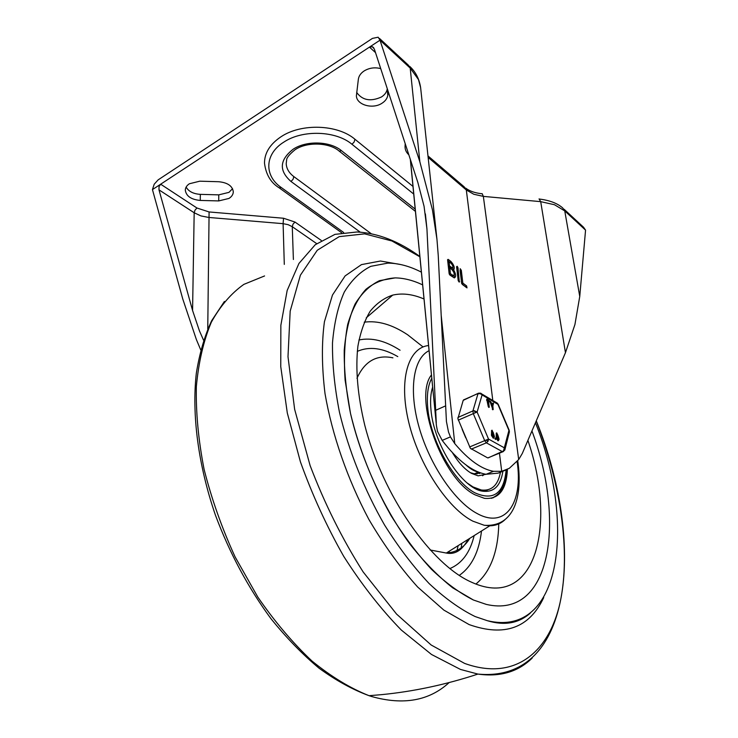 <?xml version="1.0" encoding="UTF-8"?>
<svg xmlns="http://www.w3.org/2000/svg" width="738" height="738" viewBox="0 0 738 738"><rect width="100%" height="100%" fill="white"/><g stroke="black" fill="none" stroke-linecap="round" stroke-linejoin="round"><path stroke-width="1.11" d="M380.725 68.606C374.784 67.103 369.258 67.878 364.166 70.922C360.781 73.182 358.853 75.94 358.364 79.206L356.389 95.829C356.574 104.916 372.699 109.51 381.961 103.265C385.273 101.143 387.219 98.514 387.791 95.368L388.336 91.946M186.133 187.101C188.66 191.493 193.402 193.909 200.339 194.362L218.762 194.86L228.974 192.369L232.544 188.679M189.38 183.762C186.769 185.506 185.413 187.618 185.303 190.118C186.17 196.142 191.151 199.583 200.266 200.432L218.734 200.921L228.983 198.43C231.797 196.622 233.236 194.389 233.3 191.732C232.424 185.911 227.544 182.581 218.651 181.723L199.786 181.188L189.38 183.762M356.666 92.416C362.367 100.331 370.614 101.862 381.426 96.992C384.719 94.87 386.657 92.232 387.229 89.077L387.284 88.726M200.727 349.877L196.382 339.563L182.784 299.038L152.443 189.601L154.205 184.214L158.135 179.869L372.432 38.394L378.16 37.214L380.005 40.193L419.857 161.779L432.413 209.703L436.961 239.343L438.234 255.33L446.425 421.481L448.501 431.998L450.429 436.878L454.765 443.63C468.538 459.949 481.453 469.174 493.501 471.324L501.72 471.314L509.294 468.326L518.694 459.562L522.292 453.483L565.456 352.69L574.93 324.517L579.754 296.436L564.745 210.902L562.753 207.996C559.561 205.164 553.076 200.773 539.616 199.076M152.443 189.601L160.663 184.205L159.03 186.613L158.984 189.86L194.177 212.765L192.572 310.477L199.426 330.827L203.559 340.2M425.392 213.9L426.942 228.955L424.064 206.289L417.819 182.36L374.351 49.059L372.339 46.734L369.461 47.112L380.005 40.193L410.199 68.09L418.483 79.575L420.632 87.711L436.961 239.343M450.429 436.878L442.191 440.401L437.56 431.518L436.444 425.669L410.457 159.768M343.631 232.47L281.178 187.461L279.232 187.876C270.818 182.775 265.911 174.528 264.499 163.135C264.508 152.923 270.034 144.122 281.058 136.733C301.408 123.052 337.718 124.418 354.932 139.242L412.976 186.419M371.232 233.706L293.844 176.603C289.019 172.969 286.473 168.642 286.206 163.633L286.648 159.943C286.621 157.784 289.416 154.39 295.034 149.749C306.971 141.548 329.369 142.416 339.212 151.124L338.484 150.552M462.827 283.069L466.619 285.938L467.006 287.894L462.357 284.481L461.545 282.986L460.198 268.706L461.315 270.329L462.827 283.069L461.73 283.623M460.069 270.403L461.684 283.503M461.757 283.678L465.936 287.183M466.619 285.938L465.484 286.501M466.554 285.975L465.429 286.547M457.182 266.28L457.984 267.774L459.313 282.091L458.187 280.449L456.591 266.704L457.182 266.28M456.721 267.82L458.335 280.994M449.802 267.959L450.448 273.715L453.427 275.661C454.82 274.481 454.294 272.433 451.868 269.536L449.802 267.959L448.676 268.549L449.313 274.232M450.448 273.715L449.331 274.287L451.388 275.855L452.911 275.929M449.119 261.842L449.59 266.021L452.329 267.894C453.326 267.018 452.938 265.532 451.176 263.429L449.119 261.842L447.984 262.424L448.455 266.603L451.638 268.245M449.59 266.021L448.455 266.603M453.639 269.896C456.084 274.241 456.296 276.907 454.294 277.894L449.959 275.126L449.138 273.614L447.588 259.794L448.187 259.37L450.955 261.501C454.082 265.136 454.977 267.931 453.639 269.896L452.698 270.376M454.285 274.296L454.221 277.894M447.662 260.413L451.047 263.328M452.938 267.045L452.874 270.283M207.756 329L209.094 211.954L196.954 208.015L160.663 184.205L369.461 47.112L375.504 52.601M442.191 440.401C457.578 460.503 472.209 471.803 486.093 474.294L498.122 473.141L506.139 469.949C503.934 493.445 493.547 501.074 474.958 492.846C453.805 482.099 430.226 439.848 427.717 407.496C426.629 394.95 427.985 385.19 431.795 378.197M426.942 228.955L436.278 422.874M192.572 310.477L158.984 189.86M465.66 188.116C469.599 191.105 474.931 192.978 481.646 193.725L482.163 193.651L483.344 196.382L540.705 201.649L554.487 204.74L564.745 210.902L585.557 230.127L579.754 296.436M585.557 230.127L583.555 227.239L564.127 209.269M473.372 599.985L486.241 604.385C551.314 619.597 565.677 520.982 531.941 430.937C565.677 520.982 551.314 619.597 486.241 604.385L473.372 599.985L452.698 587.826C438.437 576.535 424.368 562.199 410.503 544.828C383.345 507.947 361.233 459.534 350.485 413.372L345.116 380.19C343.724 359.332 344.591 340.753 347.699 324.434C351.998 309.72 358.068 298.023 365.91 289.333C374.563 282.451 384.295 278.641 395.116 277.894L379.47 280.661C369.913 285.329 361.795 293.106 355.107 303.991C349.434 316.639 345.808 332.017 344.24 350.135C343.991 369.59 346.067 390.67 350.485 413.372C359.046 448.796 372.552 482.855 391.02 515.558C403.741 535.982 417.201 553.878 431.407 569.247C445.715 582.835 459.7 593.075 473.372 599.985M422.634 284.868C413.086 280.329 403.907 278.014 395.116 277.894C403.907 278.014 413.086 280.329 422.634 284.868M421.38 272.137C409.719 266.169 398.529 263.162 387.801 263.125L370.808 266.326C360.412 271.51 351.565 280.099 344.277 292.091C338.096 306.002 334.166 322.94 332.487 342.884C332.257 364.323 334.6 387.551 339.535 412.57C348.742 450.761 364.397 489.912 384.526 524.949C398.603 547.31 413.464 566.839 429.11 583.537C444.848 598.241 460.189 609.247 475.143 616.553L487.329 620.695C562.153 638.527 575.585 522.827 535.447 422.754M527.901 440.383C557.052 525.105 535.806 610.621 472.486 582.633L471.471 582.181C431.038 564.469 382.699 495.336 364.784 425.3C357.635 395.457 355.338 369.092 357.902 346.214C360.439 332.22 364.535 320.56 370.199 311.215C376.629 303.318 384.138 297.949 392.717 295.108C402.376 292.894 412.81 294.185 424.018 298.991M504.949 519.7C500.788 523.648 495.742 525.687 489.811 525.797L484.211 525.271L472.846 521.157C447.588 508.362 418.843 464.7 408.732 422.21C398.437 379.664 408.215 347.635 428.584 345.541M507.412 469.368C506.388 489.995 498.731 499.644 484.442 498.335L475.189 494.903C442.33 479.396 412.939 397.616 431.472 374.913M478.602 472.099C474.672 471.453 470.503 469.091 466.075 465.014M476.951 473.962L478.648 472.191M502.919 471.038C500.733 485.724 494.082 492.449 482.938 491.222C462.449 489.193 433.52 444.387 430.946 409.461C430.125 400.559 430.697 393.077 432.652 387.026M484.156 490.263L483.03 491.065M486.028 490.161L482.532 491.148M483.252 490.235L481.988 491.038M480.014 472.698L479.193 473.538M500.585 471.49C498.242 485.023 491.822 491.194 481.324 490.004L472.984 486.905L467.182 483.003M487.855 489.829L483.473 491.305M486.047 474.285L478.132 475.844L471.471 473.353C464.774 469.433 458.455 462.578 452.495 452.8M484.995 490.244L481.646 490.955M480.567 472.892L479.562 473.418M480.669 472.929L474.285 473.842L470.318 472.671M484.737 474.045L482.587 475.761M492.79 433.261L492.043 431.499M492.043 431.924L492.966 433.335L493.298 432.643L492.366 431.213L492.043 431.924M497.458 435.9L496.72 434.147M496.72 434.571L497.643 435.974L497.965 435.282L497.043 433.861L496.72 434.571M503.491 450.909L504.94 449.746L504.515 447.929L488.519 439.045L477.117 412.044L482.089 394.885L497.901 404.35L508.925 430.411L503.491 450.909L488.233 457.864M485.964 440.116L484.7 440.651L486.379 442.837L488.058 441.287L488.519 439.045L485.964 440.116L488.058 441.287M480.355 393.142L478.436 393.206L463.206 400.347L457.874 418.677L470.364 448.307L487.449 457.772M474.211 410.679L472.91 410.937L473.289 413.631L477.117 412.044L474.211 410.679L475.447 412.708M480.42 393.151L480.198 393.658L482.089 394.885L481.093 393.354M497.624 404.184L496.905 402.828L498.178 404.267L509.192 430.291L509.266 432.403M464.368 399.83L463.704 399.747M498.445 440.641L497.965 440.835L496.185 438.123L496.287 433.077M495.585 439.128L494.995 438.806L495.318 438.28M493.768 438.021L493.288 438.224L491.49 435.485L491.6 430.429M492.2 404.461L492.827 403.188M492.836 409.452L490.023 401.564M488.897 407.127L488.316 406.786L486.711 399.249M489.082 401.537L488.593 401.472M493.325 436.951L492.477 434.442M498.002 439.571L497.163 437.081M487.071 400.061L486.859 399.12L489.285 400.549L489.442 401.454L488.51 400.909L489.257 407.228L487.929 400.568L486.582 400.273M487.929 400.568L487.431 400.78M497.274 438.234L498.187 439.645L498.399 438.197L497.486 436.795L497.274 438.234M496.775 435.946L496.757 432.883L498.399 436.758L499.091 439.258L498.473 440.632L496.683 437.911L496.775 435.946L496.277 436.158M496.692 435.798L496.185 436.01M496.72 436.01L496.222 436.223M496.028 438.556L495.595 437.892L496.028 438.556M492.587 435.604L493.51 437.025L493.731 435.577L492.8 434.156L492.587 435.604M492.098 433.307L492.08 430.226L493.731 434.129L494.423 436.638L493.796 438.012L491.997 435.272L492.098 433.307L491.591 433.52M492.006 433.16L491.499 433.372M492.034 433.363L491.526 433.575M490.502 401.352L492.43 404.95L493.547 403.169L492.846 405.974L493.196 409.544L492.264 405.642L490.502 401.352L490.004 401.573M490.521 401.942L490.032 402.155M493.159 403.04L492.661 403.252M492.264 405.642L491.776 405.854M462.136 429.285L465.752 437.846M200.339 194.362L200.266 200.432M218.762 194.86L218.734 200.921M379.498 38.441L408.317 65.119L410.199 68.09L419.857 161.779M539.054 198.9L540.705 201.649L565.456 352.69M428.132 157.397L466.315 189.97L492.919 401.371M499.441 453.16L501.72 471.314M427.975 155.912L464.23 186.889L466.315 189.97L473.805 194.26L483.344 196.382L518.694 459.562M196.954 208.015L195.017 210.118L194.177 212.765L200.911 215.911L208.743 217.452L283.106 223.669L288.124 224.666L292.276 226.695L316.676 243.623M405.199 143.661L405.061 146.336L406.094 146.41M321.307 240.468L294.997 222.055L283.53 218.245L283.106 223.669L284.296 264.398M294.997 222.055L293.032 224.103L292.276 226.695L293.392 259.508M341.676 232.784L278.512 187.36M281.178 187.461C264.029 175.736 264.472 153.984 283.982 142.01C302.737 129.501 336.076 130.718 351.98 144.279L413.723 194.057M354.932 139.242L354.157 142L351.98 144.279M415.199 209.122L341.482 150.681C330.08 141.152 306.648 140.34 293.309 149.113C279.499 159.851 278.733 170.635 290.993 181.474L360.209 232.138M293.844 176.603L293.06 179.297L290.993 181.474M341.482 150.681L339.212 151.124L415.42 211.391M461.315 270.329L460.198 270.901M457.984 267.774L456.859 268.346M459.589 281.51L458.888 281.861M452.523 275.274L451.388 275.855M451.647 267.599L450.521 268.18M448.187 259.37L447.579 259.684M450.955 261.501L449.829 262.082M283.53 218.245L209.094 211.954M405.061 146.336C404.941 149.556 406.204 152.379 408.834 154.805M445.669 405.845L435.835 410.227M454.765 443.63L441.195 315.347M387.229 89.077L387.791 95.368M401.204 264.647L380.467 261.021L361.454 264.619L345.126 275.911L332.478 295.034L324.434 321.685C321.565 342.93 321.759 366.915 325.015 393.631C332.155 434.959 347.46 479.082 368.825 519.34C383.972 545.124 400.254 567.688 417.662 587.024L443.815 610.077L469.147 624.597C504.543 637.078 529.404 628.066 543.731 597.549M419.876 256.796L391.952 240.994L364.637 233.863L339.231 236.63L317.266 250.265L300.384 275.209L290.182 311.132L287.995 356.666L294.637 409.322L310.117 465.558C324.572 503.547 342.238 538.998 363.133 571.913L396.546 614.071L431.176 645.012L464.599 663.407C514.783 681.525 549.21 652.217 560.16 602.273C570.917 551.683 560.622 483.962 536.24 420.909M419.848 256.455C398.843 241.289 377.939 233.134 357.127 231.972L334.969 234.361L315.227 244.739L298.945 263.457L287.165 290.477L280.855 325.283L280.763 366.703L287.303 412.994L300.421 461.84C312.266 494.866 326.713 526.406 343.779 556.461C361.934 584.856 381.131 609.404 401.361 630.095L431.499 654.468L460.466 669.431L477.91 674.08C500.115 677.189 518.196 671.848 532.163 658.084M264.573 275.947L243.872 284.37C231.178 293.337 220.321 305.956 211.317 322.229C203.623 340.55 198.633 361.971 196.354 386.491C195.81 412.487 198.393 440.125 204.103 469.396C211.621 499.045 221.953 528.214 235.09 556.886L257.82 597.088C274.84 621.793 292.921 643.13 312.063 661.1C331.39 676.783 350.393 688.314 369.083 695.694L371.767 696.561C403.511 705.436 429.295 700.768 449.128 682.576M364.212 322.183C377.838 320.347 392.33 324.563 407.699 334.821L423.086 346.952M358.936 339.987C371.666 337.312 385.384 340.725 400.07 350.236M357.303 351.362C369.341 346.159 382.837 347.902 397.791 356.611M356.971 378.29C364.673 361.214 376.657 354.397 392.92 357.838M469.811 538.325C464.202 547.495 456.37 552.402 446.315 553.048L430.07 549.967M517.107 461.499C523.307 502.089 506.074 529.367 477.301 513.62C455.189 502.108 430.06 465.53 419.258 427.874C408.354 390.181 413.317 358.234 429.092 350.661M458.141 545.64L456.702 551.849M449.414 551.101L448.538 553.343M474.156 535.604C470.088 552.494 461.988 563.491 449.848 568.592M481.508 530.991C479.027 551.996 471.61 566.793 459.257 575.391M498.777 523.879C498.104 551.867 490.484 571.922 475.909 584.044M492.91 497.919L497.08 495.087M503.436 451.536L502.412 451.656L486.379 442.837L471.278 449.128M458.28 420.143L473.289 413.631L484.7 440.651L469.599 446.97M457.929 417.459L472.91 410.937L477.956 393.797L480.198 393.658M495.235 402.754L496.905 402.828M489.349 401.417L488.86 401.629M488.814 406.564L488.316 406.786M496.683 437.911L496.185 438.123M496.582 437.173L496.074 437.385M498.51 438.935L498.012 439.147M498.399 438.197L497.901 438.409M495.502 438.593L494.995 438.806M495.447 438.224L494.94 438.437M491.997 435.272L491.49 435.485M491.886 434.534L491.379 434.747M493.842 436.306L493.335 436.518M493.731 435.577L493.224 435.78M492.753 408.889L492.255 409.11M373.742 47.85L372.708 46.909M453.427 275.661L452.293 276.243M452.329 267.894L451.204 268.475M410.319 159.353L436.444 425.669M409.655 66.337C415.642 71.807 419.295 78.929 420.632 87.711M493.501 471.324L486.093 474.294M224.407 301.464L211.64 320.735C204.601 335.965 199.5 353.474 196.317 373.28C191.705 414.516 198.144 464.968 215.45 515.207C229.675 553.205 248.143 587.651 270.846 618.536C286.298 637.743 302.377 654.302 319.111 668.241C335.965 680.491 352.616 689.643 369.083 695.694L381.546 694.652C413.667 691.497 445.798 684.633 477.91 674.08C575.105 683.333 584.256 538.629 536.277 420.826M487.329 620.695C504.414 625.916 518.749 623.379 530.345 613.084M366.242 317.829L392.717 295.108M489.811 525.797L446.315 553.048C454.977 554.819 462.228 550.28 468.058 539.423M517.735 460.761C523.104 497.643 513.556 527.375 484.211 525.271M461.029 548.98L461.831 543.325M478.519 472.135L474.285 473.842M491.397 498.316C500.825 494.552 505.871 485.041 506.536 469.783M477.901 473.252L476.379 472.993M481.324 490.004L480.041 490.512M487.827 457.911L502.79 451.794L504.82 450.051L509.395 431.914L509.192 430.291M498.178 404.258L497.191 403.068L481.739 393.944M464.017 399.719L478.113 393.465M489.442 401.454L488.943 401.666M489.257 407.228L488.759 407.441M498.473 440.632L497.965 440.835M495.936 439.248L495.438 439.461M493.796 438.012L493.288 438.224M493.196 409.544L492.698 409.765"/></g></svg>
